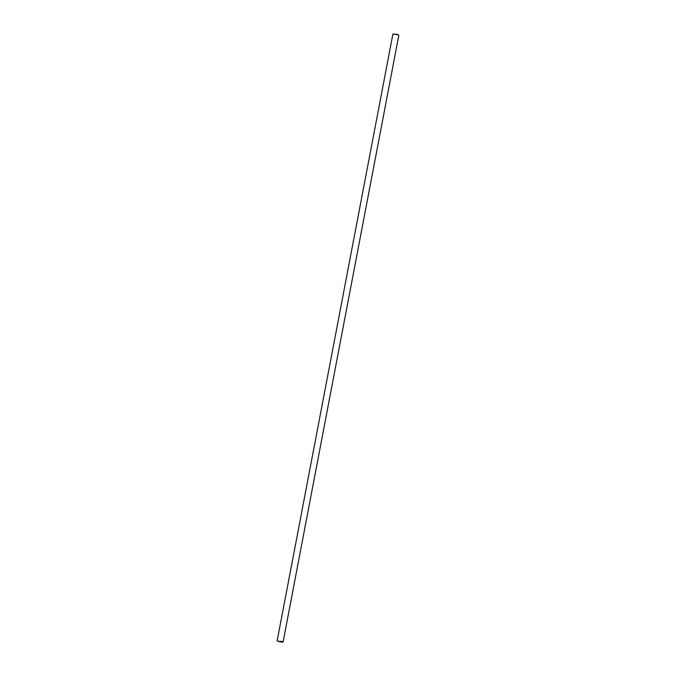 <?xml version="1.0" encoding="UTF-8"?>
<svg xmlns="http://www.w3.org/2000/svg" width="676" height="676" viewBox="0 0 676 676"><rect width="100%" height="100%" fill="white"/><g stroke="black" fill="none" stroke-linecap="round" stroke-linejoin="round"><path stroke-width="1.01" d="M282.703 642.2L283.109 641.921L281.74 641.414L277.43 641.194L282.703 642.2L277.43 641.194M283.109 641.921L398.84 35.22L397.471 34.713L392.891 34.079L277.16 640.78M398.832 35.186L397.361 34.383L392.908 34.062M279.864 641.718L281.486 641.938M280.734 641.752L281.63 641.963M279.501 641.575L278.689 641.389M278.563 641.372L280.025 641.566M279.222 641.372L280.261 641.617"/></g></svg>
